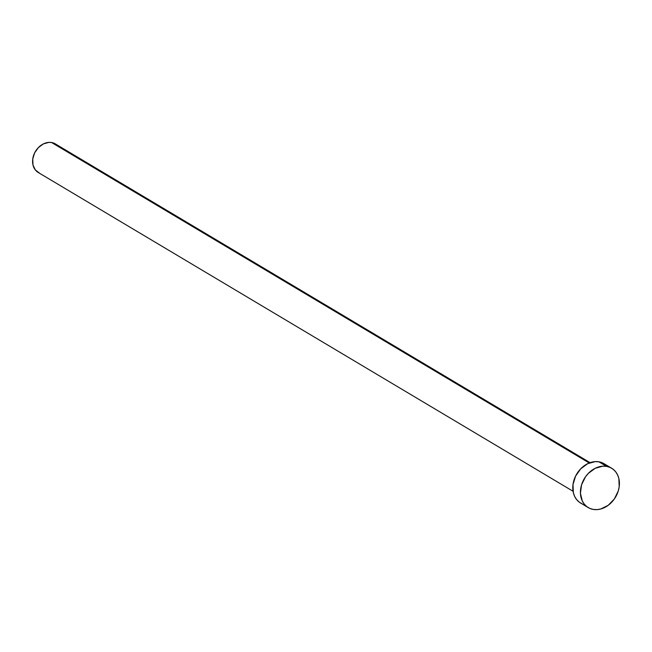 <?xml version="1.0" encoding="UTF-8"?>
<svg xmlns="http://www.w3.org/2000/svg" width="652" height="652" viewBox="0 0 652 652"><rect width="100%" height="100%" fill="white"/><g stroke="black" fill="none" stroke-linecap="round" stroke-linejoin="round"><path stroke-width="0.98" d="M590.109 462.667L55.298 143.872A16.65 13.195 120.8 0 0 51.589 142.519L589.229 462.993L51.589 142.519A16.65 13.195 120.8 0 0 34.295 153.627A16.65 13.195 120.8 0 0 38.24 172.487L573.059 491.274M611.641 468.226L604.005 463.678A22.901 18.142 120.8 0 0 598.903 461.812L606.539 466.367L598.903 461.812A22.901 18.142 120.8 0 0 575.129 477.085A22.901 18.142 120.8 0 0 580.557 503.018L588.194 507.566A22.901 18.142 -59.2 0 1 582.766 481.632A22.901 18.142 -59.2 0 1 606.539 466.367A22.901 18.142 -59.2 0 1 611.641 468.226A22.901 18.142 -59.2 0 1 617.069 494.159A22.901 18.142 -59.2 0 1 593.296 509.432A22.901 18.142 -59.2 0 1 588.194 507.566M582.203 503.857L579.139 502.056L576.58 499.53L574.624 496.384L573.352 492.733L573.002 484.509L575.586 476.107L580.712 468.812L587.599 463.727L595.203 461.624L598.903 461.812L604.078 463.719M593.296 509.432L589.84 508.413L586.784 506.604L584.225 504.077L582.269 500.932L580.435 493.279L581.576 484.803L585.504 476.799L588.348 473.36L595.235 468.275L602.839 466.18L606.539 466.367L609.995 467.386L613.059 469.187L615.618 471.714L617.574 474.86L618.854 478.511L619.204 486.734L618.259 490.997L614.331 499L608.202 505.308L600.818 508.976L597.004 509.619L593.296 509.432M39.438 173.098L35.355 169.944L32.999 165.005L32.747 159.023L34.621 152.918L38.354 147.605L43.366 143.905L48.892 142.38L51.589 142.519L55.347 143.905"/></g></svg>
